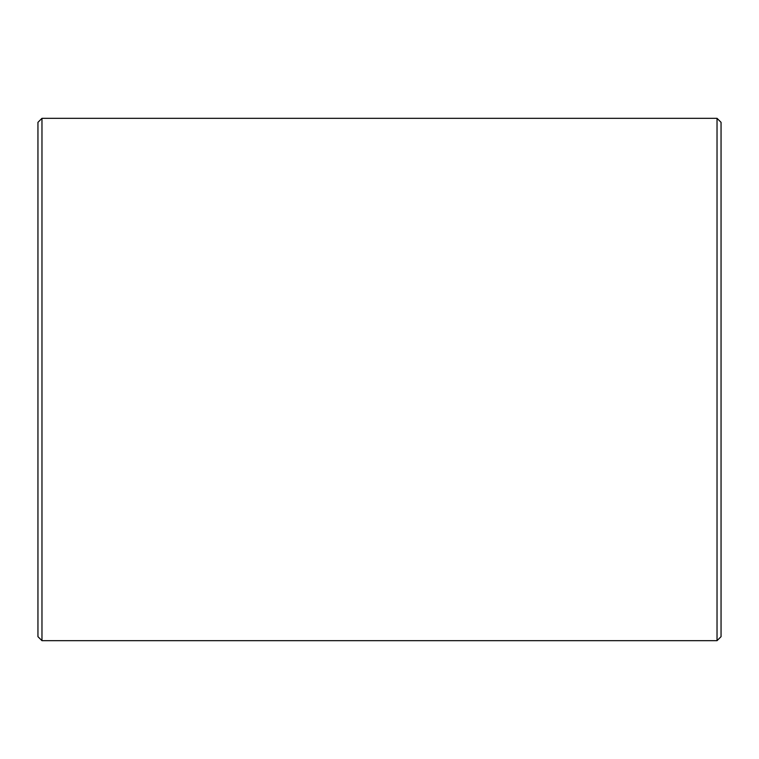 <?xml version="1.0" encoding="UTF-8"?>
<svg xmlns="http://www.w3.org/2000/svg" width="759" height="759" viewBox="0 0 759 759"><rect width="100%" height="100%" fill="white"/><g stroke="black" fill="none" stroke-linecap="round" stroke-linejoin="round"><path stroke-width="1.14" d="M721.05 122.332L721.05 636.668L717.027 640.681L717.027 118.319L721.05 122.332M41.973 640.681L37.95 636.668L37.95 122.332L41.973 118.319L41.973 640.681L717.027 640.681M41.973 118.319L717.027 118.319"/></g></svg>
